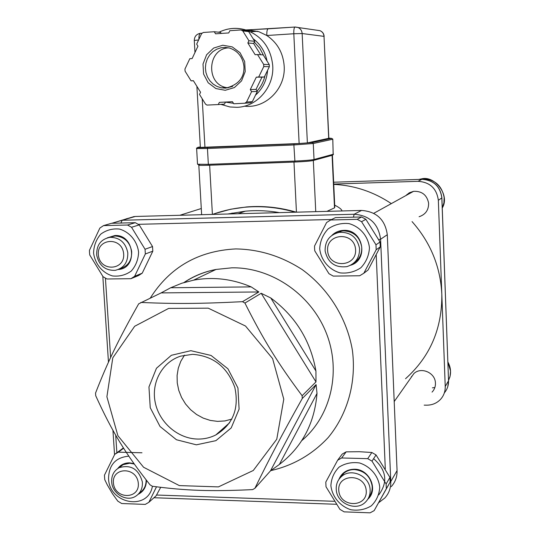 <?xml version="1.0" encoding="UTF-8"?>
<svg xmlns="http://www.w3.org/2000/svg" width="540" height="540" viewBox="0 0 540 540"><rect width="100%" height="100%" fill="white"/><g stroke="black" fill="none" stroke-linecap="round" stroke-linejoin="round"><path stroke-width="0.81" d="M412.054 221.603C430.529 242.494 440.444 266.672 441.815 294.145L438.345 200.293L441.835 197.937L448.538 380.747L445.23 386.525L441.815 294.145C442.233 328.455 430.151 356.643 405.547 378.709M424.177 405.142L426.668 405.175C432.202 405.162 436.826 403.211 440.546 399.344C443.779 395.732 445.338 391.46 445.23 386.525M410.663 378.142L413.91 373.525C421.045 366.707 434.882 372.492 435.402 382.563C435.679 386.276 434.558 389.462 432.054 392.108M184.525 355.131L180.785 361.321L178.281 368.179L177.093 375.476L177.255 382.961L178.767 390.38L181.562 397.467L185.558 403.994L190.613 409.732L196.553 414.484L203.182 418.088L210.276 420.417L217.586 421.376L224.863 420.937L231.856 419.101M391.25 486.621C395.294 482.152 397.231 476.807 397.062 470.583L387.295 234.725C385.148 219.645 376.562 211.552 361.544 210.438L135.284 216.466L126.205 218.835M405.844 195.595L409.313 192.787L413.552 191.335C421.889 190.978 426.911 194.9 428.612 203.101C428.74 209.979 425.567 214.529 419.094 216.736M333.747 184.37C354.416 185.396 373.613 191.808 391.331 203.614M422.024 179.327L333.646 182.223L421.882 179.327L418.021 181.325C429.921 182.122 436.698 188.447 438.345 200.293M418.021 181.325L333.734 184.059M258.863 291.958L242.494 301.678L244.924 303.062L261.191 293.274L315.981 381.915L302.123 395.726L302.265 398.513L316.109 384.581L270.486 470.853L254.887 488.329L252.639 489.605C210.911 491.603 185.976 490.698 152.368 486.257L150.066 484.859C125.725 454.147 112.178 431.906 95.722 395.732L95.546 393.073C107.541 362.259 118.233 340.038 138.686 303.824L161.143 292.896L258.863 291.958L251.168 286.889L170.701 287.746L161.143 292.896M170.701 287.746L181.804 283.23L193.496 280.186C212.861 276.595 232.092 278.829 251.168 286.889M270.776 297.979C295.556 316.352 310.601 340.686 315.927 370.994L270.776 297.979L261.191 293.274M315.981 381.915L315.927 370.994M317.007 393.431C314.543 423.461 301.995 447.134 279.362 464.461L317.007 393.431L316.109 384.581M270.486 470.853L279.362 464.461M134.264 464.029L129.755 463.205L123.066 464.677L119.117 467.721M139.273 493.121C143.91 490.192 146.192 485.777 146.117 479.885M133.988 463.637L129.539 462.861C124.612 462.834 120.677 464.731 117.747 468.538M138.2 494.309C143.64 491.508 146.381 486.83 146.428 480.276M128.831 456.172C115.661 457.367 108.905 464.819 108.553 478.548C109.033 504.023 148.156 511.198 152.401 486.263M123.424 447.91L114.743 454.322L104.45 475.18L104.747 479.648L107.251 484.805L112.496 493.79L117.821 501.154L121.689 503.523L145.253 504.407L148.878 502.301L156.492 486.81M160.691 487.337L156.121 495.788L148.878 502.301M141.98 452.783L118.334 452.169L123.62 448.227M114.743 454.322L118.334 452.169M113.474 483.469C111.355 467.073 136.411 466.324 138.254 482.841C140.279 499.331 115.27 499.844 113.474 483.469M111.74 482.605C112.691 493.958 126.482 502.011 135.466 496.382C140.542 493.162 142.83 488.308 142.331 481.822C138.645 469.051 130.943 464.333 119.212 467.674C113.711 470.826 111.22 475.801 111.74 482.605M120.143 268.65C128.176 266.132 132.017 260.348 131.659 251.296C129.715 241.765 124.193 236.655 115.101 235.98L109.141 237.425M118.375 269.494C138.098 268.387 134.649 234.218 114.872 235.535L107.231 237.863M93.575 252.997C94.979 263.898 102.411 272.93 112.482 275.933C119.381 276.703 125.638 275.083 131.24 271.06C135.864 265.808 138.314 259.51 138.598 252.153C137.221 241.124 129.654 232.004 119.489 229.075C112.55 228.373 106.306 230.067 100.757 234.151C96.208 239.423 93.818 245.707 93.575 252.997M145.051 249.257L131.537 227.279L139.219 224.91L152.53 246.544L145.051 249.257L145.341 253.969L152.813 251.174L142.229 273.173L134.629 276.298L145.341 253.969M103.511 225.612L111.584 223.283L135.284 222.683L127.541 225.018L103.511 225.612L99.873 228.049L89.444 250.331L89.512 252.659L89.755 254.981L103.073 276.723L107.001 278.991L130.943 278.687L138.598 275.528L142.229 273.173M127.541 225.018L131.537 227.279M134.629 276.298L130.943 278.687M139.219 224.91L135.284 222.683M152.813 251.174L152.53 246.544M98.415 255.299C96.228 238.309 121.696 236.196 123.599 253.341C125.678 270.439 100.258 272.295 98.415 255.299M96.687 255.11C99.043 265.619 105.246 270.695 115.297 270.331C123.923 268.137 128.081 262.251 127.778 252.686C125.597 242.541 119.671 237.418 109.991 237.316C100.838 239.2 96.404 245.133 96.687 255.11M368.867 497.212C371.412 493.945 372.499 490.171 372.127 485.885C370.251 476.186 364.392 470.752 354.544 469.591C350.399 469.523 346.802 470.765 343.757 473.31L340.247 477.731M367.814 499.217C378.749 489.794 369.441 468.95 354.416 469.226C346.876 469.382 341.685 472.804 338.85 479.493M330.892 485.656C332.147 496.699 339.984 506.183 350.831 509.747C358.297 510.887 365.121 509.591 371.297 505.845C376.441 500.816 379.256 494.606 379.748 487.215C378.52 476.044 370.535 466.466 359.579 462.976C352.067 461.896 345.256 463.266 339.134 467.087C334.078 472.149 331.331 478.339 330.892 485.656M386.12 483.982L371.999 461.14L376.043 454.937L389.941 477.401L386.12 483.982L386.323 488.734L390.143 482.078L374.152 510.631L386.323 488.734M346.154 451.858L359.289 451.703L371.837 452.493L367.726 458.656L341.651 457.974L346.154 451.858L342.205 454.086L337.642 460.229L325.796 482.092L326.018 486.783L339.93 509.362L344.135 511.859L370.109 512.831L374.152 510.631M367.726 458.656L371.999 461.14M337.642 460.229L341.651 457.974M376.043 454.937L371.837 452.493M373.606 458.676C386.444 469.982 388.179 482.031 378.824 494.822M390.143 482.078L389.941 477.401M338.816 490.914C336.859 473.702 364.554 472.952 366.201 490.3C368.03 507.62 340.396 508.106 338.816 490.914M336.285 489.983C337.082 503.881 356.63 511.832 365.722 501.842C369.029 498.386 370.487 494.181 370.089 489.22C369.313 475.76 350.885 467.654 341.496 476.53C337.595 480.06 335.86 484.542 336.285 489.983M353.477 263.318C359.363 259.551 362.104 254.097 361.706 246.949C359.782 236.918 353.808 231.559 343.778 230.857L341.672 231.039L334.969 233.597M350.487 265.288C369.238 260.044 363.19 228.994 343.643 230.384C339.059 230.553 335.138 232.227 331.884 235.4M319.707 248.771C320.996 260.233 328.988 269.723 340.038 272.869C347.639 273.679 354.584 271.964 360.875 267.732C366.107 262.211 368.969 255.575 369.461 247.84C368.199 236.237 360.058 226.651 348.894 223.58C341.246 222.858 334.307 224.647 328.084 228.947C322.94 234.502 320.153 241.103 319.707 248.771M375.982 244.802L361.57 221.697L365.87 219.301L380.045 242.021L375.982 244.802L376.191 249.757L380.248 246.895L368.064 270.014L363.818 273.247L376.191 249.757M330.662 219.982L335.441 217.627L361.584 216.965L357.217 219.328L330.662 219.982L326.585 222.548L314.55 245.99L314.57 248.434L314.779 250.877L328.968 273.713L333.254 276.102L359.694 275.758L363.818 273.247M357.217 219.328L361.57 221.697M365.87 219.301L361.584 216.965M380.248 246.895L380.045 242.021M327.659 251.141C325.647 233.267 353.855 231.012 355.543 249.055C357.433 267.043 329.285 269.015 327.659 251.141M325.114 250.952C327.834 262.784 335.111 268.009 346.957 266.618C355.57 263.736 359.762 257.654 359.532 248.373C357.183 237.283 350.453 231.937 339.343 232.328C329.704 234.684 324.959 240.894 325.114 250.952M283.784 399.175L272.606 358.607L245.511 326.032L208.251 308.165L168.649 308.408L134.669 326.268L112.793 357.824L106.9 396.758L117.875 435.665L143.6 467.276L179.341 485.595L218.43 486.891L253.287 470.482L276.77 439.209L283.784 399.175M244.924 303.062C263.486 339.93 277.763 363.076 302.123 395.726M140.846 302.441C174.805 303.953 200.097 303.797 242.494 301.678M302.265 398.513C281.387 435.773 269.615 458.136 254.887 488.329M192.598 354.321C213.287 355.934 227.367 366.984 234.833 387.477C239.308 408.638 232.97 424.467 215.818 434.943C210.134 437.805 204.046 439.182 197.559 439.054C177.869 438.669 159.28 422.537 155.237 402.55C151.038 382.583 162.122 362.043 180.63 356.157L192.598 354.321M196.371 444.825L215.912 440.654L231.194 427.937L239.099 409.124L237.938 387.97L227.907 368.78L211.059 355.462L190.85 350.683L171.369 355.293L156.452 368.267L148.952 386.957L150.242 407.707L160.043 426.506L176.465 439.749L196.371 444.825M296.257 212.179C279.801 207.36 263.277 205.612 246.699 206.935L230.762 209.223L215.366 213.422M199.226 164.815C197.282 165.368 200.441 165.517 208.697 165.26L294.935 162.027M332.411 155.257L334.793 207.218L334.503 207.873L326.889 211.363M313.517 160.421L332.296 155.264L333.166 154.292L314.03 159.496L313.268 143.498L312.363 142.54L294.071 143.89L207.691 147.467L207.454 148.507L293.875 144.95L294.071 143.89M212.531 214.407C223.31 210.519 234.515 208.089 246.152 207.124C262.548 205.821 278.897 207.515 295.191 212.207M334.699 205.132C339.356 207.549 341.773 209.453 341.935 210.85L341.928 210.958M230.371 213.935L232.16 213.057M279.504 212.625C268.036 210.647 256.628 210.161 245.282 211.181L227.765 214.002M228.731 47.844C207.137 48.634 205.517 84.598 226.814 87.649L228.13 87.858M240.955 29.957L242.791 30.922L248.92 40.743L247.84 42.984L255.143 54.702L257.533 54.56L263.662 64.395L263.776 66.562L258.687 77.031L256.311 77.166L250.283 89.593L251.579 91.678L246.544 102.053L244.829 103.214L233.759 103.775L232.463 101.696L219.335 102.371L218.282 104.558L206.955 105.091L205.538 104.139L199.523 94.446L200.563 92.259L193.388 80.703L191.072 80.831L185.072 71.159L184.95 69.032L189.81 58.698L192.125 58.556L197.951 46.17L196.668 44.098L201.575 33.662L203.263 32.474L214.272 31.739L215.561 33.818L228.757 32.94L229.824 30.699L240.955 29.957M247.84 29.889L258.775 31.658L266.821 35.505C277.385 42.721 283.169 52.927 284.182 66.116C285.836 88.695 265.545 108.837 244.431 106.171M265.005 75.634C263.642 81.513 261.002 86.643 257.074 91.031M254.333 42.086L259.774 48.195L263.608 55.532M257.506 31.266L250.58 31.813M200.36 147.406L299.14 143.519L307.382 142.904L328.84 138.281L324.014 36.369L328.705 138.348M260.672 54.736L253.658 43.49L254.718 41.283L248.69 31.61L246.881 30.665M221.211 33.44L220.57 32.414L214.272 31.739M244.917 103.208L250.661 102.782L252.349 101.642L257.317 91.429L251.579 91.678M257.317 91.429L256.041 89.377L261.988 77.139L264.337 77.011L269.352 66.697L269.244 64.564L263.203 54.878L257.533 54.56M225.477 102.053L224.485 104.112L218.282 104.558M193.455 80.804L191.072 80.831M254.718 41.283L248.92 40.743M253.658 43.49L247.84 42.984M264.337 77.011L258.687 77.031M261.988 77.139L256.311 77.166M256.041 89.377L250.283 89.593M295.144 27.014L294.914 27.047C294.071 27.736 293.706 29.97 293.814 33.75L302.15 33.527C301.88 30.571 300.436 28.532 297.81 27.405L295.218 27.027M294.975 27.027L268.022 28.836C267.111 29.525 266.713 31.745 266.821 35.505L293.814 33.75L299.14 143.519M198.869 39.42C198.828 35.977 199.314 33.953 200.32 33.338L201.852 33.224M200.374 33.325L199.732 33.426M194.279 40.466L198.619 39.947M361.544 210.438L354.146 214.252L122.168 220.259L135.284 216.466M184.174 282.474C193.84 276.068 204.458 271.721 216.041 269.447L231.835 267.82C270.972 267.118 310.52 293.841 326.025 332.377C341.631 370.872 331.142 416.002 301.745 440.627M411.608 376.799L411.487 376.441M447.91 362.158L450.515 370.973L450.077 376.218L448.578 380.43M432.412 387.821L434.842 387.545M418.696 179.429L421.254 178.943C433.991 178.706 441.626 184.856 444.15 197.384L443.921 202.824L442.253 207.988C450.38 195.082 434.477 175.014 421.254 178.943L420.417 179.375M407.052 194.38L406.904 195.007M116.863 452.743L115.715 435.206M110.626 357.494L105.422 278.181M120.974 222.892L122.168 220.259L111.834 223.27L134.231 216.526M334.307 501.302L156.539 495.025M353.491 217.019L354.146 214.252C369.562 215.406 378.378 223.742 380.599 239.247L387.295 234.725M138.308 224.316L331.628 219.51M378.675 502.706L384.818 498.008C388.962 493.432 390.947 487.944 390.778 481.558L390.143 482.051M378.722 239.645L380.599 239.247L390.778 481.558L397.062 470.583M376.218 254.88L385.304 469.01M270.857 470.61C293.267 465.473 312.39 454.451 328.212 437.528C347.618 414.065 356.582 382.165 352.37 350.123C346.862 318.195 328.496 288.752 302.265 269.635C281.536 256.203 259.355 249.298 235.724 248.92C198.329 250.871 169.871 267.219 150.35 297.972M199.564 165.254L199.53 164.754M209.642 165.227L212.402 214.414M296.44 212.173L293.983 162.067M334.503 207.873L332.093 155.324M313.328 160.495L315.752 211.66M207.691 147.467L294.064 143.897L312.363 142.54L331.628 138.375L332.485 139.28L313.268 143.498L293.875 144.95L294.962 162.027C304.088 161.636 310.135 161.136 313.099 160.529L314.03 159.496C310.865 160.137 304.412 160.664 294.665 161.082L208.346 164.336L207.454 148.507L196.628 148.561C195.696 147.616 199.388 147.251 207.691 147.467C199.429 147.771 196.27 147.703 198.227 147.265L197.552 147.629M225.248 90.288L234.407 87.561L241.535 80.906L245.214 71.611L244.681 61.54L240.037 52.704L232.22 46.886L222.797 45.232L213.651 48.06L206.604 54.77L203.013 64.031L203.573 74.007L208.163 82.755L215.892 88.567L225.248 90.288M232.632 86.393L225.754 88.135L221.258 87.824L217.013 86.454L213.179 84.098L209.952 80.892L207.502 76.991L205.956 72.61L205.396 67.973L205.855 63.328L207.306 58.907L209.682 54.952L212.848 51.678L216.648 49.248L220.887 47.797L225.329 47.405L229.743 48.101C237.978 50.996 242.703 57.044 243.931 66.258C244.546 77.571 238.471 84.868 225.693 88.142L221.258 87.824L226.814 87.649M220.847 104.375L229.979 106.974L237.053 107.325C257.04 106.799 274.239 87.075 272.747 65.799C270.992 48.215 262.244 36.342 246.51 30.186C239.794 28.013 233.03 27.79 226.226 29.511M233.456 103.295L225.443 102.128M228.096 32.987L228.798 32.866M253.125 38.725C260.503 44.267 265.14 51.698 267.037 61.027M267.604 70.294C266.774 80.338 262.744 88.628 255.508 95.155M219.301 32.062L218.059 32.144M268.083 28.816L245.768 29.95M196.628 148.46L197.512 164.106M198.227 147.265L200.333 146.914M332.795 139.178L333.166 154.292L332.795 139.104L331.628 138.375L312.248 142.533M328.833 138.092L331.519 138.375M199.186 164.815L197.519 164.228L208.346 164.336L208.697 165.26M242.791 30.922L248.69 31.61M252.349 101.642L246.544 102.053M263.776 66.562L269.352 66.697M269.244 64.564L263.662 64.395M307.382 142.904L302.15 33.527L324.014 36.369C323.764 33.622 322.414 31.725 319.964 30.672L317.466 30.301M204.957 147.42L202.216 98.786M441.882 197.89L448.538 380.747C448.646 385.364 447.242 389.408 444.339 392.89M421.882 179.327C433.573 180.11 440.221 186.314 441.835 197.937L441.882 197.836C440.289 186.246 433.627 180.076 421.895 179.321L421.882 179.327M413.91 373.525L394.207 401.551M201.285 208.521L179.861 215.278M413.552 191.335L373.761 213.314M183.924 282.555C193.617 276.041 204.323 271.674 216.041 269.447L193.496 280.186M123.066 464.677L119.212 467.674M114.001 236.048L109.991 237.316M343.757 473.31L341.496 476.53M447.903 362.03C450.657 367.065 451.258 372.263 449.705 377.615M341.672 231.039L339.343 232.328M229.655 422.739L215.818 434.943M114.547 454.68L112.941 430.326M108.466 362.178L102.823 276.392M336.292 504.279L153.954 497.732M198.808 165.105L201.643 214.697M246.699 206.935L246.152 207.124M245.282 211.181L238.187 213.725M258.775 31.658L246.51 30.186C237.033 27.243 227.846 27.925 218.943 32.238M332.984 154.906L333.477 154.177M247.617 30.76L241.704 30.058M324.155 36.403C323.906 33.635 322.508 31.718 319.964 30.672L294.914 27.047L247.847 29.889M201.839 33.237L200.32 33.338C196.466 34.094 194.447 36.45 194.279 40.419L194.967 52.515M218.16 32.15L219.26 32.083M196.891 86.339L200.36 147.447M448.585 380.626L447.802 386.546"/></g></svg>
